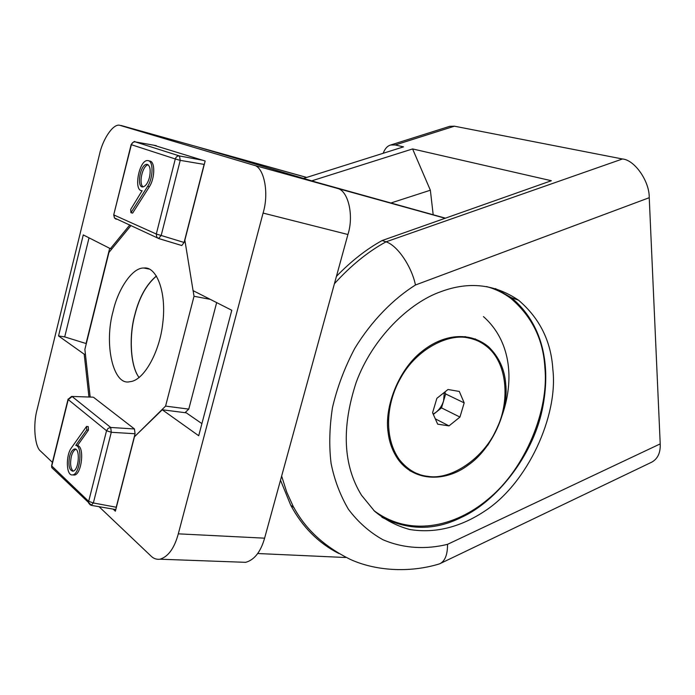 <?xml version="1.0" encoding="UTF-8"?>
<svg xmlns="http://www.w3.org/2000/svg" width="695" height="695" viewBox="0 0 695 695"><rect width="100%" height="100%" fill="white"/><g stroke="black" fill="none" stroke-linecap="round" stroke-linejoin="round"><path stroke-width="1.04" d="M303.55 178.415L403.526 146.862L395.229 144.96L454.426 126.195L449.665 126.342M383.206 153.274C384.882 148.695 387.376 145.941 390.668 145.003L395.229 144.96M438.562 564.158L439.97 563.671C445.069 561.004 447.597 554.558 447.528 544.341C426.417 549.563 403.734 548.659 382.893 539.711C369.558 532.257 358.073 522.11 348.421 509.279C340.185 495.222 334.408 479.95 331.098 463.469C328.97 446.355 329.413 427.799 332.427 407.8C337.162 387.428 344.616 367.612 354.789 348.343C371.695 320.664 393.361 298.893 415.471 284.993C411.614 266.411 397.462 245.422 386.02 241.834C368.159 251.547 350.966 265.499 334.425 283.699M440.543 563.384L651.806 462.132C657.809 458.726 660.606 452.645 660.215 443.888L649.234 197.701C649.582 181.299 634.631 159.885 622.459 158.981L454.426 126.195M622.459 158.981L386.02 241.834M385.994 241.825L382.172 240.522C366.517 249.105 351.279 261.042 336.45 276.332M280.511 480.21L290.753 505.274C302.394 526.966 318.388 543.03 338.743 553.463M382.172 240.522L551.361 180.726L412.595 148.939L311.734 180.848M552.838 369.271C551.109 341.254 539.676 318.232 518.539 300.205C494.727 284.107 468.908 281.249 441.064 291.613C409.442 302.507 372.355 338.074 356.135 382.528C341.375 427.842 343.165 465.415 361.513 495.248L374.553 511.19C385.056 519.895 396.767 525.993 409.685 529.486C436.364 533.925 462.053 526.193 484.728 511.112C527.722 483.286 558.38 415.662 552.838 369.271M390.911 202.992L430.361 190.213L412.595 148.939M430.361 190.213L433.185 214.764M487.716 445.339C517.193 397.835 516.15 345.476 483.459 316.616M495.431 288.599L511.32 297.642C543.064 324.044 551.482 365.7 542.204 409.876C532.361 456.658 496.004 501.842 461.384 517.375C435.07 530.65 408.582 530.615 381.911 517.271M153.525 145.159L205.155 160.997L184.861 240.149L193.071 290.632L231.783 310.274L198.709 435.739L162.248 409.772L134.456 436.773L115.379 511.199L113.146 509.114M89.029 237.838L64.705 336.901L86.05 343.53L109.688 248.315M88.943 397.019L84.208 354.207L58.545 335.937L64.705 336.901M84.208 354.207L85.442 354.398M58.545 335.937L83.278 234.919L110.409 248.68L129.817 224.928M241.591 562.177L245.691 562.324C254.413 559.901 260.712 551.847 264.604 538.173L178.302 533.838C174.384 548.181 168.294 556.634 160.032 559.206C156.592 559.649 153.604 558.615 151.067 556.113L99.055 506.69M52.412 462.366L40.718 451.255C34.741 447.076 32.865 424.584 37.07 409.703L99.489 154.403C102.669 139.46 112.807 123.936 119.462 125.204L253.44 165.106C263.874 166.244 269.425 192.628 263.075 213.07L347.917 234.51L264.604 538.173M263.075 213.07L178.302 533.838M445.139 218.265L253.44 165.106M347.917 234.51C354.241 215.12 347.943 189.718 336.927 188.336M257.723 553.524L345.554 557.512M306.617 177.451L199.343 147.453L316.321 182.212L445.417 218.169M162.248 409.772L186.286 412.839L201.898 423.629M110.409 248.68L111.799 248.966M156.488 276.063C146.445 284.524 139.243 297.477 134.891 314.913C129.009 335.789 130.26 366.222 139.148 377.585C130.182 366.317 128.888 335.789 134.787 314.861C139.156 297.382 146.367 284.42 156.436 275.976M373.841 510.512C409.164 537.166 454.895 527.453 488.533 498.793C525.863 468.3 549.137 409.12 544.889 367.794C543.342 339.664 532.04 316.572 510.981 298.511C503.588 292.951 495.431 288.972 486.526 286.566M388.175 432.829C389.374 442.88 392.84 451.959 398.574 460.064C415.488 482.53 446.703 481.418 468.004 465.242C492.355 448.675 509.001 410.163 505.717 384.048C504.674 369.358 498.984 356.961 488.646 346.866C469.516 331.046 443.202 334.13 421.657 351.653C398.053 370.131 384.022 408.182 388.175 432.829M409.954 470.845L419.485 474.442M483.798 344.251L475.163 338.865M459.942 417.07L449.022 425.879L437.685 424.167L432.585 412.769L436.868 398.331L447.997 389.495L459.308 391.45L464.191 402.883L459.942 417.07L441.507 407.887L433.324 414.42M464.191 402.883L445.651 393.961L441.507 407.887M444.809 392.032L445.651 393.961M433.185 414.107L436.13 412.178C439.657 409.268 442.142 405.524 443.575 400.928L444.322 392.414M449.022 425.879L435.305 418.842M474.867 339.733L464.972 336.58M401.953 464.13L410.467 470.081M469.273 338.152C448.848 332.636 416.262 349.22 400.694 377.941C385.907 403.604 383.762 437.624 399.251 459.482C407.47 469.681 417.078 475.31 428.068 476.37C450.899 480.384 483.972 458.309 496.647 428.815C509.461 403.004 508.271 365.309 488.211 347.665C482.391 342.67 476.075 339.499 469.273 338.152M90.359 504.987L88.647 503.041L88.673 501.347L93.356 502.963L91.21 505.326M116.386 507.263L93.356 502.963L111.278 432.29L106.544 430.718L108.107 428.346L110.705 427.46L111.278 432.29L135.065 433.741L134.448 428.963L110.705 427.46L72.167 396.567L68.223 399.582L68.093 399.043M114.979 509.426L115.796 509.591M51.673 465.346L68.023 399.364L71.594 396.419L93.034 397.166M88.456 430.127L86.736 429.936L86.545 426.452L88.265 426.643L88.456 430.127L77.493 445.573C84.912 446.485 81.593 475.032 74.252 475.05L73.097 474.946M202.914 160.293L179.492 155.958L180.231 160.363L175.288 158.973C176.035 156.809 177.442 155.81 179.492 155.958L135.351 141.902C133.388 141.745 132.059 142.684 131.364 144.699L131.129 144.577M158.755 238.576L181.777 245.535L184.097 242.468L161.179 235.475L158.573 238.515L156.775 237.169L156.297 234.033L161.179 235.475L180.231 160.363L204.278 164.428M181.743 245.517L158.86 238.576L114.432 217.952L116.161 219.238L115.492 218.43M113.745 214.764L131.129 144.612C133.492 141.745 134.813 140.833 135.099 141.867L156.297 145.655M204.026 164.715L184.097 242.468M148.921 160.927L149.277 161.023C155.341 160.562 155.098 178.137 149.373 186.755L132.623 213.104L130.929 212.722L147.661 186.338C153.378 177.712 153.63 160.119 147.575 160.588C139.165 159.676 133.145 191.29 142.119 190.699L130.686 209.464L130.929 212.722M75.807 449.3C73.792 450.273 72.289 452.706 71.298 456.598C69.943 463.834 70.586 468.665 73.236 471.088M69.604 456.433C70.716 452.15 72.358 449.682 74.539 449.022C80.368 447.528 79.16 470.697 72.793 471.193C69.196 470.228 68.136 465.303 69.604 456.433M86.545 426.452L71.324 447.988C65.556 455.572 66.173 476.153 72.541 474.902C79.864 474.885 83.192 446.303 75.781 445.391L86.736 429.936M77.493 445.573L75.781 445.391M148.183 164.811C142.475 165.445 138.401 183.793 143.135 186.912M149.495 177.381C147.861 183.159 145.62 186.347 142.762 186.938C136.342 187.581 140.147 164.029 146.853 164.35C150.05 165.28 150.928 169.623 149.495 177.381M93.556 397.314L134.448 428.963M135.065 433.741L116.3 506.942M90.176 397.062L84.877 349.385L108.941 252.45L131.034 225.484M193.114 290.649L194.027 296.27L165.584 406.106L134.752 436.486M113.146 311.082C117.976 289.32 132.363 267.314 143.908 268.035C156.132 266.124 166.852 291.422 162.752 323.262C159.928 351.053 144.117 380.895 129.765 381.711C113.181 386.09 103.764 344.025 113.146 311.082M216.658 302.594L188.779 409.112L185 412.674M165.584 406.106L188.779 409.112M194.027 296.27L210.238 299.337M281.64 476.092L286.74 492.138L293.69 507.48M660.215 443.888L447.528 544.341M415.471 284.993L649.234 197.701M120.887 125.439L306.695 177.425M115.796 509.565L91.584 505.404L51.76 467.596L51.578 465.746L51.76 467.596L53.845 469.603M88.673 501.347L51.769 465.998L68.223 399.582L106.544 430.718L88.673 501.347M175.288 158.973L156.297 234.033L113.954 214.998L114.432 217.952L113.719 214.877L131.364 144.699L175.288 158.973M149.373 186.755L147.661 186.338M390.616 145.02L449.613 126.36M293.803 507.393C305.591 529.312 324.426 546.644 350.315 559.397C374.692 570.604 408.651 573.297 439.301 563.94M293.611 507.324L290.753 505.274M518.539 300.205L511.32 297.642M245.795 562.333L160.145 559.214M485.831 345.702L488.646 346.866M399.251 459.482L397.401 458.413M92.965 397.158L71.828 396.428M75.407 449.118L74.539 449.022M74.252 475.05L72.541 474.902M147.861 164.611L146.853 164.35M149.017 269.052L143.908 268.035"/></g></svg>
